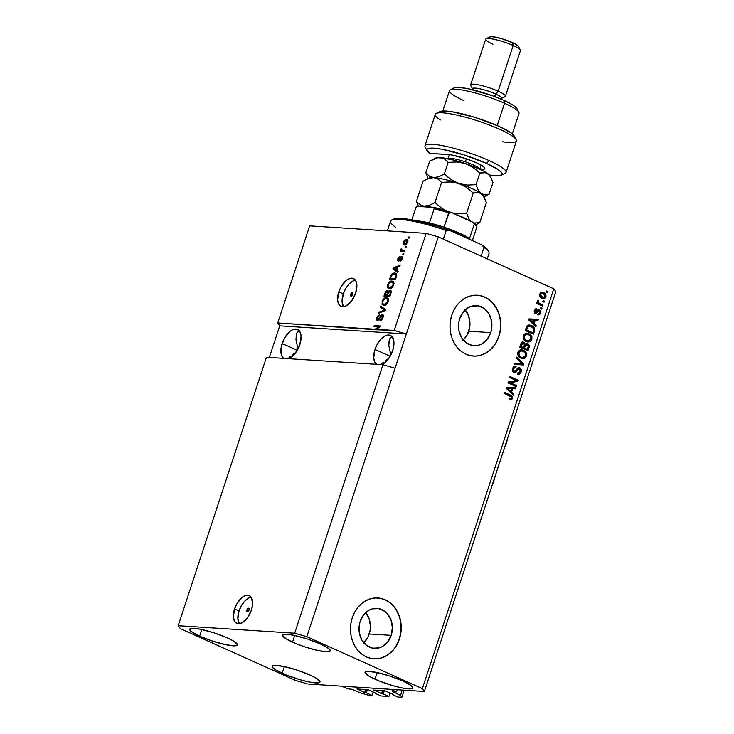 <?xml version="1.0" encoding="UTF-8"?>
<svg xmlns="http://www.w3.org/2000/svg" width="734" height="734" viewBox="0 0 734 734"><rect width="100%" height="100%" fill="white"/><g stroke="black" fill="none" stroke-linecap="round" stroke-linejoin="round"><path stroke-width="1.1" d="M347.521 688.813L341.631 686.162L390.589 689.309L396.488 691.96L392.497 691.758L396.488 691.96L397.213 689.74L396.488 691.96L390.589 689.309L341.631 686.162L347.521 688.813L352.219 689.299L347.521 688.813M359.999 692.795L352.219 689.299L359.999 692.795L368.092 695.135L359.999 692.795M373.184 691.96L372.055 695.382L368.092 695.135L372.055 695.382L373.184 691.96M367.45 689.639L366.394 692.841L372.055 695.382L366.394 692.841L367.45 689.639M366.523 689.584L365.468 692.786L366.394 692.841L364.66 692.547L365.651 689.529L364.66 692.547L365.468 692.786L366.523 689.584M357.174 688.978L364.66 692.547L357.174 688.978M367.789 689.666L356.981 688.969L367.789 689.666M376.138 693.291L368.596 689.896L376.138 693.291M375.487 692.988L376.377 693.428L375.487 692.988M381.001 695.96L375.34 693.419L381.001 695.96L388.937 696.474L390.066 693.043L388.937 696.474L381.001 695.96M384.332 690.722L383.276 693.924L388.937 696.474L383.276 693.924L384.332 690.722M383.405 690.666L382.35 693.869L383.276 693.924L381.542 693.63L382.533 690.611L381.542 693.63L382.35 693.869L383.405 690.666M374.056 690.061L381.542 693.63L374.056 690.061M384.671 690.749L373.863 690.052L384.671 690.749M393.02 694.373L385.478 690.978L393.02 694.373M392.369 694.08L393.25 694.557L392.369 694.08M397.883 697.043L392.231 694.502L397.883 697.043L401.856 697.3L404.195 690.18L401.856 697.3L397.883 697.043M402.269 690.061L400.516 695.401L401.856 697.3L400.516 695.401L402.269 690.061M392.791 691.722L400.516 695.401L392.791 691.722M363.743 642.727A20.057 16.68 93.7 0 0 369.248 633.947L391.194 635.35A20.057 16.68 -86.3 0 1 374.395 648.397A20.057 16.68 -86.3 0 1 360.174 621.404L363.715 614.743L369.083 610.165L372.202 608.881L378.716 608.587L384.772 611.312L387.332 613.688L391.02 620.019L392.378 627.634L391.194 635.35L387.653 642.011L382.286 646.599L379.166 647.883L372.652 648.168L366.596 645.452L361.926 640.131L359.348 633.02L359.265 625.212L360.174 621.404A20.057 16.68 -86.3 0 1 376.973 608.367A20.057 16.68 -86.3 0 1 391.194 635.35L369.248 633.947A20.057 16.68 93.7 0 0 365.679 612.624M463.273 339.998A20.057 16.68 93.7 0 0 468.778 331.217L490.725 332.63A20.057 16.68 -86.3 0 1 473.925 345.668A20.057 16.68 -86.3 0 1 459.704 318.684L463.246 312.023L468.613 307.436L471.733 306.151L478.247 305.858L484.302 308.583L488.972 313.904L491.551 321.015L491.633 328.823L490.725 332.63L487.183 339.282L481.816 343.87L478.696 345.154L472.182 345.448L466.127 342.723L461.457 337.401L458.888 330.3L458.796 322.483L459.704 318.684A20.057 16.68 -86.3 0 1 476.504 305.638A20.057 16.68 -86.3 0 1 490.725 332.63L468.778 331.217A20.057 16.68 93.7 0 0 465.209 309.895M473.302 356.073A30.479 25.351 93.7 0 0 498.79 336.255L498.964 336.264A30.479 25.351 -86.3 0 1 473.43 356.082A30.479 25.351 -86.3 0 1 451.805 315.069L454.089 309.702L457.19 304.94L460.998 300.986L465.356 297.976L470.09 296.031L475.036 295.224L479.99 295.582L484.77 297.105L489.193 299.72L493.083 303.335L496.294 307.803L498.698 312.959L500.203 318.611L500.762 324.529L500.34 330.483L498.964 336.264L496.679 341.631L493.569 346.384L489.771 350.338L485.413 353.348L480.678 355.302L475.733 356.109L470.778 355.742L465.998 354.219L461.576 351.604L457.686 347.989L454.474 343.521L452.071 338.365L450.566 332.722L450.006 326.804L450.428 320.841L451.805 315.069A30.479 25.351 -86.3 0 1 477.339 295.242A30.479 25.351 -86.3 0 1 498.964 336.264L498.79 336.255A30.479 25.351 93.7 0 0 477.21 295.233L477.339 295.242M373.771 658.802A30.479 25.351 93.7 0 0 399.259 638.975L399.434 638.993A30.479 25.351 -86.3 0 1 373.9 658.811A30.479 25.351 -86.3 0 1 352.274 617.799L354.559 612.422L357.66 607.669L361.467 603.715L365.816 600.706L370.56 598.76L375.505 597.953L380.46 598.311L385.24 599.834L389.662 602.449L393.552 606.064L396.755 610.532L399.168 615.688L400.672 621.34L401.232 627.249L400.81 633.213L399.434 638.993L397.149 644.36L394.039 649.113L390.24 653.067L385.882 656.077L381.148 658.022L376.203 658.829L371.239 658.471L366.459 656.948L362.046 654.333L358.155 650.719L354.944 646.25L352.54 641.094L351.036 635.451L350.476 629.533L350.898 623.57L352.274 617.799A30.479 25.351 -86.3 0 1 377.808 597.971A30.479 25.351 -86.3 0 1 399.434 638.993L399.259 638.975A30.479 25.351 93.7 0 0 377.68 597.962M246.927 609.908L248.734 610.716L247.395 611.761L246.78 610.596L247.652 608.669L248.927 608.348L249.037 610.046A1.908 1.009 114.2 0 1 247.202 611.716A1.908 1.009 114.2 0 1 246.927 609.908A1.908 1.009 114.2 0 1 248.762 608.238A1.908 1.009 114.2 0 1 249.037 610.046L248.734 610.725L246.927 609.908M239.045 610.936A15.24 8.074 -65.8 0 0 239.293 623.707L237.862 618.955L239.045 610.936L234.568 608.917L239.045 610.936A15.24 8.074 -65.8 0 1 251.202 597.228L248.597 598.072L244.835 600.99L241.486 605.513L239.045 610.936M251.45 610A15.24 8.074 114.2 0 1 236.761 623.359A15.24 8.074 114.2 0 1 234.568 608.917L237.009 603.495L242.22 597.283L245.963 595.347L247.697 595.182L249.257 595.558L251.597 597.889L252.606 604.495L251.45 610L247.422 617.844L241.899 622.863L238.311 623.744L235.44 622.45L234.412 621.037L233.375 616.945L234.568 608.917A15.24 8.074 114.2 0 1 249.257 595.558A15.24 8.074 114.2 0 1 251.45 610M350.659 294.398L352.467 295.215L351.127 296.252L350.513 295.086L351.384 293.16L352.659 292.848L352.77 294.536A1.908 1.009 114.2 0 1 350.935 296.206A1.908 1.009 114.2 0 1 350.659 294.398A1.908 1.009 114.2 0 1 352.494 292.728A1.908 1.009 114.2 0 1 352.77 294.536L352.467 295.215L350.659 294.398M343.273 293.93A15.24 8.074 -65.8 0 0 343.521 306.702L342.09 301.949L343.273 293.93L338.796 291.912L343.273 293.93A15.24 8.074 -65.8 0 1 355.421 280.223L352.825 281.067L349.063 283.985L345.714 288.499L343.273 293.93M355.678 292.994A15.24 8.074 114.2 0 1 340.989 306.353A15.24 8.074 114.2 0 1 338.796 291.912L341.227 286.489L346.448 280.278L350.191 278.342L351.925 278.177L353.485 278.553L355.825 280.883L356.862 284.976L355.678 292.994L351.641 300.839L346.127 305.858L342.539 306.739L340.98 306.353L338.64 304.023L337.603 299.94L338.796 291.912A15.24 8.074 114.2 0 1 353.485 278.553A15.24 8.074 114.2 0 1 355.678 292.994M288.976 357.742L290.49 356.238L288.976 357.742M292.664 354.559L295.407 352.76L292.664 354.559M295.903 352.458L295.407 352.76L295.903 352.458M283.893 358.375A16.001 8.478 114.2 0 1 282.113 343.484L297.288 350.311L291.802 356.843L287.866 358.871M284.416 358.651L283.03 357.697L281.223 354.256L281.324 346.42L284.673 337.796L290.15 331.273L292.141 329.988L295.903 329.061L298.921 330.419L300.729 333.86L301.087 336.2L299.839 344.631A16.001 8.478 114.2 0 1 288.545 358.678M381.836 363.706L383.35 362.211L381.836 363.706M385.524 360.522L388.268 358.724L385.524 360.522M388.754 358.421L388.268 358.724L388.754 358.421M376.753 364.339A16.001 8.478 114.2 0 1 374.973 349.457L390.149 356.274L374.973 349.457L377.533 343.76L381.056 339.016L385.001 335.952L388.763 335.025L391.782 336.392L393.589 339.824L393.91 344.815L392.699 350.595A16.001 8.478 114.2 0 1 381.405 364.642M199.657 636.176A25.149 4.147 18.2 0 1 189.693 629.212A25.149 4.147 18.2 0 1 203.226 629.836A25.149 4.147 18.2 0 1 227.512 637.965L214.356 632.956L200.942 629.332L194.134 628.322L190.28 628.643L189.675 629.304L191.198 631.469L199.657 636.176L212.805 641.177L226.219 644.801L235.375 645.819L237.495 644.837L233.898 641.241L227.512 637.965A25.149 4.147 18.2 0 1 237.467 644.92A25.149 4.147 18.2 0 1 223.934 644.305A25.149 4.147 18.2 0 1 199.657 636.176L201.841 629.524L199.657 636.176M292.508 642.14A25.149 4.147 18.2 0 1 282.553 635.176A25.149 4.147 18.2 0 1 296.086 635.8A25.149 4.147 18.2 0 1 320.373 643.929L307.216 638.919L293.802 635.295L286.994 634.286L283.141 634.616L282.526 635.268L286.132 638.864L296.573 643.865L305.665 647.149L319.079 650.764L328.236 651.783L330.355 650.801L328.832 648.636L320.373 643.929A25.149 4.147 18.2 0 1 330.328 650.884A25.149 4.147 18.2 0 1 316.794 650.269A25.149 4.147 18.2 0 1 292.508 642.14L294.701 635.488L292.508 642.14M375.028 679.225A25.149 4.147 18.2 0 1 365.073 672.271A25.149 4.147 18.2 0 1 378.606 672.885A25.149 4.147 18.2 0 1 402.893 681.014L389.736 676.014L376.322 672.39L367.165 671.371L365.046 672.353L368.651 675.95L379.093 680.95L392.864 685.675L401.599 687.859L408.416 688.868L412.26 688.547L412.875 687.886L411.352 685.721L402.893 681.014A25.149 4.147 18.2 0 1 412.847 687.978A25.149 4.147 18.2 0 1 399.314 687.354A25.149 4.147 18.2 0 1 375.028 679.225L377.221 672.573L375.028 679.225M282.177 673.261A25.149 4.147 18.2 0 1 272.213 666.307A25.149 4.147 18.2 0 1 285.746 666.922A25.149 4.147 18.2 0 1 310.032 675.051L296.875 670.041L283.462 666.426L274.305 665.408L272.195 666.389L272.498 667.344L275.791 669.986L286.232 674.986L300.004 679.712L308.739 681.895L315.556 682.904L319.4 682.574L320.015 681.923L316.418 678.326L310.032 675.051A25.149 4.147 18.2 0 1 319.987 682.014A25.149 4.147 18.2 0 1 306.454 681.391A25.149 4.147 18.2 0 1 282.177 673.261L284.361 666.61L282.177 673.261M391.305 337.172L392.892 336.888L390.066 338.227L391.305 337.172M389.222 340.035L390.066 338.227L388.8 342.503L388.827 345.549L390.837 355.017L388.827 345.549L389.295 339.796M298.444 331.199L300.032 330.915L297.206 332.263L298.444 331.199M296.362 334.071L297.206 332.263L296.362 334.071L295.967 339.585L297.976 349.045L295.967 339.585L296.435 333.832M382.946 364.743L266.451 357.256L178.188 625.707L294.683 633.194L382.946 364.743L294.683 633.194L306.821 636.699L395.085 368.239L382.946 364.743L266.451 357.256L178.188 625.707L294.683 633.194L306.821 636.699L422.353 688.63L553.803 288.801L438.281 236.871L306.821 636.699L422.353 688.63L424.353 691.483L307.858 683.996L295.719 680.491L180.197 628.561L178.188 625.707L180.197 628.561L295.719 680.491L307.858 683.996L424.353 691.483L555.812 291.655L424.353 691.483L422.353 688.63L553.803 288.801L555.812 291.655L553.803 288.801L438.281 236.871L426.142 233.366L309.647 225.879L277.718 322.988L375.065 329.236L378.634 326.951L373.918 326.648L374.257 325.602L380.175 325.988L379.808 327.098L376.349 329.318L394.213 330.465L426.142 233.366L394.213 330.465L406.352 333.97L438.281 236.871L426.142 233.366L309.647 225.879L277.718 322.988L377.524 329.85L376.349 329.318L379.808 327.098L380.175 325.988L374.257 325.602L373.918 326.648L378.634 326.951L375.065 329.236L376.239 329.768L394.213 330.465L406.352 333.97L279.727 325.841L277.718 322.988L279.727 325.841L269.332 357.44L279.727 325.841L406.352 333.97L395.085 368.239L382.946 364.743M377.863 319.474L378.79 319.896L377.863 319.474L377.551 317.519L379.625 314.547L376.845 317.51L377.469 317.785L376.845 317.51C376.303 319.29 376.524 320.299 377.515 320.51L381.955 315.501L382.304 317.583L382.919 317.859L382.304 317.583L380.139 319.886L381.295 320.409L380.139 319.886L379.873 320.932C381.166 320.886 382.203 319.813 382.964 317.712C383.561 315.803 383.341 314.712 382.286 314.455L383.258 315.455L383.148 317.116L380.726 320.758L379.873 320.932L380.139 319.886L381.919 318.492L382.341 315.675L381.12 315.959L379.212 319.382L377.836 320.492L376.927 320.272L376.542 319.143L377.34 316.326L379.625 314.547L377.441 317.868L377.395 319.116L378.212 319.428L380.808 315.271L382.286 314.455L380.368 315.904L378.57 319.189L377.671 319.428L378.854 319.96M380.68 306.096L385.552 309.62L385.203 310.693L378.304 313.308L378.661 312.234L384.662 310.17L380.322 307.17L380.68 306.096L380.322 307.17L384.662 310.17L378.661 312.234L378.304 313.308L385.203 310.693L385.552 309.62L380.68 306.096M388.203 301.784L385.396 305.261L383.423 305.472L382.019 304.252L382.506 300.49L385.056 297.866L387.947 298.27L388.203 301.784L388.268 298.784L386.488 297.628C384.79 297.444 383.341 298.692 382.148 301.39L382.992 305.335L383.955 305.546L386.313 304.665L388.203 301.784M393.672 285.168L390.855 288.646L388.882 288.857L387.479 287.636L387.974 283.874L390.525 281.25L393.406 281.654L393.672 285.168L393.736 282.168L391.947 281.012C390.249 280.828 388.809 282.076 387.607 284.764L388.46 288.719L389.415 288.93L391.772 288.049L393.672 285.168M396.635 270.433L398.112 271.424L397.755 272.507L392.892 268.928L393.231 267.919L400.186 265.102L399.837 266.185L397.782 266.947L396.635 270.433L397.782 266.947L399.837 266.185L400.186 265.102L393.231 267.919L392.892 268.928L397.755 272.507L398.112 271.424L396.635 270.433M408.563 237.009L409.407 237.064L409.067 238.1L408.223 238.045L408.563 237.009L408.223 238.045L409.067 238.1L409.407 237.064L408.563 237.009L409.315 237.348L408.563 237.009M406.407 239.385L407.618 239.89L407.985 241.036L406.306 244.477L403.874 244.807L403.076 243.312L404.306 240.302L406.407 239.385L403.305 242.037C402.883 244.027 403.315 245.009 404.608 244.972L407.755 242.33C408.177 240.312 407.728 239.339 406.407 239.385L407.177 239.568M405.407 246.615L406.251 246.67L405.911 247.707L405.067 247.652L405.407 246.615L405.067 247.652L405.911 247.707L406.251 246.67L405.407 246.615L406.159 246.954L405.407 246.615M402.654 250.679L404.884 250.826L404.544 251.863L400.241 251.588L400.59 250.551L401.269 250.588L400.856 249.551L401.461 248.349L401.636 250.211L402.654 250.679L401.837 250.441L401.461 248.349L400.911 249.312L401.269 250.588L400.59 250.551L400.241 251.588L404.544 251.863L404.884 250.826L401.837 250.441M403.058 253.753L403.902 253.808L403.562 254.845L402.718 254.79L403.058 253.753L402.718 254.79L403.562 254.845L403.902 253.808L403.058 253.753L403.81 254.092L403.058 253.753M398.571 259.964L399.434 260.35L398.571 259.964L398.479 258.625L399.856 256.331L397.856 258.625L398.406 258.873L397.856 258.625L398.323 261.01L401.498 257.368L402.269 259.001L401.727 258.753L400.388 260.212L401.324 260.634L400.388 260.212L400.122 261.258L402.315 258.863L402.012 256.377L402.315 258.863L400.425 261.185L401.727 257.46L398.443 261.001L397.626 260.276L398.204 257.762L399.856 256.331L398.406 258.845L398.69 259.946L400.59 256.9L401.737 256.322L398.479 259.937L399.654 260.469M394.553 272.956L395.91 273.406L396.663 274.791L395.323 279.902L389.415 279.526L391.369 274.507L392.763 273.314L394.553 272.956L390.974 275.122L389.415 279.526L395.323 279.902L396.296 276.957L395.543 273.186L394.553 272.956L395.736 273.488L394.553 272.956M390.13 290.306L391.24 291.673L389.864 296.518L383.946 296.141L385.378 292.004L387.029 290.416L388.231 291.591L390.13 290.306L388.231 291.591L387.359 290.389L384.974 293.04L383.946 296.141L389.864 296.518L390.873 293.444C391.497 291.508 391.25 290.462 390.13 290.306L390.58 290.416M510.002 382.643L516.571 385.598L516.222 386.634L507.974 382.928L508.341 381.818L516.305 380.561L509.726 377.606L510.066 376.56L518.314 380.276L517.956 381.386L510.002 382.643L517.956 381.386L518.314 380.276L510.066 376.56L509.726 377.606L516.305 380.561L508.341 381.818L507.974 382.928L516.222 386.634L516.571 385.598L515.727 385.543L515.479 386.295L515.727 385.543L516.571 385.598L510.002 382.643M517.516 368.899L518.626 368.817L516.231 370.606L519.461 368.872L520.213 371.523L517.498 373.046L517.259 374.138L518.296 374.395L521.149 372.046C521.727 370.11 521.278 368.707 519.773 367.817L518.617 367.642L521.012 368.973L521.149 372.046L519.58 374.129L517.828 374.322L517.259 374.138L517.498 373.046L519.121 372.991L520.213 371.523L519.892 369.156L518.36 368.954L516.14 371.936L514.837 372.533L513.084 371.734L512.387 369.587L514.002 366.514L516.094 366.459L515.855 367.55L514.488 367.569L513.497 369.174L513.772 370.918L515.112 371.404L517.837 367.973L519.773 367.817L518.167 367.569M516.479 357.054L523.7 363.908L523.342 364.981L514.112 364.266L514.461 363.192L522.535 364.064L516.13 358.128L516.479 357.054L516.13 358.128L522.535 364.064L514.461 363.192L514.112 364.266L523.342 364.981L523.7 363.908L522.856 363.853L522.507 364.917L522.856 363.853L523.7 363.908L516.479 357.054M521.168 349.742L525.25 352.549L525.544 356.054L526.388 356.109L524.847 358.146L522.516 358.651L520.213 357.834L518.323 356.036L517.681 353.751L518.305 351.439L519.975 349.99L522.305 349.861L524.938 351.173L526.434 353.421L526.388 356.109L526.094 352.604L523.461 350.256L521.571 349.751L517.92 352.302C517.452 355.265 518.461 357.238 520.956 358.22L524.122 358.476L522.223 358.614M526.627 333.126L530.71 335.933L531.003 339.438L531.847 339.493L530.315 341.53L527.985 342.035L525.672 341.218L523.782 339.42L523.149 337.135L523.773 334.823L525.434 333.374L527.774 333.245L530.407 334.557L531.893 336.796L531.847 339.493L531.554 335.988L528.92 333.64L527.04 333.135L523.379 335.686C522.911 338.649 523.929 340.622 526.425 341.604L529.581 341.861L527.691 341.998M543.169 300.555L544.353 301.087L544.013 302.124L542.83 301.591L543.169 300.555L542.83 301.591L544.013 302.124L544.353 301.087L543.509 301.032L543.261 301.784L543.509 301.032L544.353 301.087L543.169 300.555M541.793 292.187L543.912 292.701L545.582 294.095L546.041 296.096L545.206 297.931L543.564 298.6L542.142 298.298L540.508 297.307L539.582 295.719L540.582 292.664L543.637 292.572L542.187 292.178L539.673 293.995C539.334 296.105 540.068 297.499 541.866 298.178L543.353 298.591L545.885 296.784L545.041 296.729L542.931 298.536M510.561 399.938L512.433 398.544L511.589 398.489L511.304 396.213L509.57 394.993L510.414 395.048L504.726 392.818L509.57 394.993C511.194 395.498 511.873 396.663 511.589 398.489L512.433 398.544L511.525 399.773L509.148 399.544L509.387 398.461L511.231 398.507L511.405 397.011L504.478 393.571L504.818 392.534L511.681 395.8L512.433 396.764L512.433 398.544C512.717 396.718 512.038 395.553 510.414 395.048L504.818 392.534L504.478 393.571L511.203 396.755L511.479 398.067L510.488 398.764L509.387 398.461L509.148 399.544L511.332 399.846L510.121 399.874M534.077 323.731L536.26 325.712L535.903 326.786L528.7 319.886L529.03 318.877L538.334 319.391L537.976 320.474L535.224 320.235L534.077 323.731L535.224 320.235L537.976 320.474L538.334 319.391L529.03 318.877L528.7 319.886L535.903 326.786L536.26 325.712L535.242 326.162L536.26 325.712L533.233 323.676L534.077 323.731M538.279 309.72L540.086 310.381L540.692 312.207L539.765 314.436L537.958 314.858L537.985 313.721L538.995 313.666L539.655 312.739L539.371 311.088L538.545 310.968L536.022 313.638L534.563 313.042L534.077 311.822L535.233 308.996L536.756 308.849L536.526 309.932L535.132 310.794L535.591 312.473L537.848 309.922L539.362 309.867L537.857 309.638M540.866 307.564L542.05 308.096L541.71 309.133L540.527 308.601L540.866 307.564L540.527 308.601L541.71 309.133L542.05 308.096L541.206 308.041L540.958 308.794L541.206 308.041L542.05 308.096L540.866 307.564M539.921 303.711L543.032 305.115L542.692 306.151L536.682 303.454L537.031 302.417L537.985 302.848L537.27 301.38L537.967 300.307L538.701 301.078L538.499 302.683L539.921 303.711L538.756 302.977L538.701 301.078L537.967 300.307L537.325 301.142L537.985 302.848L537.031 302.417L536.682 303.454L542.692 306.151L543.032 305.115L542.187 305.06L541.94 305.812L542.187 305.06L543.032 305.115L539.921 303.711M546.335 290.948L547.509 291.481L547.169 292.517L545.995 291.985L546.335 290.948L545.995 291.985L547.169 292.517L547.509 291.481L546.665 291.426L546.417 292.178L546.665 291.426L547.509 291.481L546.335 290.948M531.517 325.566L533.572 326.96L534.691 328.96L533.471 334.19L525.214 330.483L527.287 325.63L529.076 324.997L531.517 325.566L529.48 325.006L526.819 326.144L525.214 330.483L533.471 334.19L534.435 331.245L533.59 331.19L532.719 333.851L533.59 331.19L534.435 331.245C534.994 328.373 534.022 326.483 531.517 325.566L530.673 325.511L531.517 325.566M526.269 343.393L528.067 343.879L529.251 345.531L528.003 350.806L519.755 347.099L521.929 342.273L524.003 342.319L525.113 344.081L526.287 343.384L527.59 343.613L525.113 344.081L523.746 342.191L522.195 341.952M511.589 392.139L513.763 394.121L513.405 395.204L506.203 388.304L506.543 387.286L515.846 387.8L515.488 388.882L512.736 388.653L511.589 392.139L512.736 388.653L515.488 388.882L515.846 387.8L506.543 387.286L506.203 388.304L513.405 395.204L513.763 394.121L512.754 394.571L513.763 394.121L510.745 392.084L511.589 392.139M281.691 345.732L281.205 345.411M509.341 398.663L510.488 398.764M509.937 399.892L511.589 398.489L510.488 399.791L511.332 399.846M509.836 398.709L509.102 398.608M537.49 319.345L537.141 320.4L537.49 319.345M534.38 320.18L535.224 320.235L534.38 320.18L533.233 323.676L535.416 325.657L533.233 323.676L534.38 320.18M530.287 320.877L532.379 322.905L530.287 320.877L531.132 320.932L530.287 320.877M533.223 322.951L529.728 319.767L528.884 319.712L534.15 320.143L533.223 322.951L532.379 322.905L533.223 322.951L534.15 320.143L529.728 319.767L533.223 322.951M538.325 310.922L539.169 310.977L539.655 312.739L537.985 313.721L537.747 314.803L538.352 314.904L537.508 314.849M537.747 314.803L540.49 313.198L539.646 313.143L537.903 314.84M538.545 310.968L537.701 310.913L537.049 311.748L537.894 311.803L539.169 310.977M535.783 308.766L536.756 308.849L534.26 310.445L535.728 313.657L534.884 313.601M535.214 313.519L537.894 311.803L537.049 311.748L535.315 313.556M535.471 309.831L534.288 310.739L536.526 309.932L536.756 308.849L536.187 308.748M536.756 308.849L535.912 308.794L535.692 309.84L535.719 308.748M535.682 309.876L536.526 309.932M539.362 309.867L538.517 309.821L539.646 313.143L540.49 313.198L539.362 309.867L536.049 312.326L535.435 312.427L535.132 310.794L534.288 310.739L534.591 312.372L535.435 312.427L534.508 312.326L534.288 310.739L535.251 309.821M536.049 312.326L535.435 312.427M537.738 314.858L539.086 314.216L539.848 312.152L539.389 310.51L538.15 309.684M535.178 313.592L537.701 310.913M536.939 302.702L537.985 302.848L536.939 302.702M537.499 302.289L537.554 300.701L538.701 301.078L537.517 301.683L538.361 301.738L537.517 301.683L537.912 302.922L542.187 305.06L537.774 302.793M545.885 296.784C546.224 294.646 545.472 293.242 543.637 292.572L542.793 292.517C544.628 293.187 545.38 294.591 545.041 296.729L545.885 296.784M542.72 298.545L544.766 297.353L545.197 295.334L544.096 293.316L541.683 292.169M543.307 298.472L543.857 298.243M539.683 294.352L541.343 293.251L539.683 294.352L541.362 297.087L539.637 295.288L539.683 294.352L540.527 294.407L539.683 294.352M542.61 297.426L541.362 297.087L542.206 297.142L540.527 294.407L542.16 293.306L543.353 293.637L545.041 296.371L543.408 297.481L541.362 297.087L543.408 297.481M541.765 293.316L540.609 294.187L540.637 295.784L543.435 297.481L544.839 296.802L545.013 295.206L543.72 293.82L541.784 293.316M529.058 324.997L530.673 325.511C533.178 326.428 534.15 328.327 533.59 331.19L533.847 328.933L532.728 326.905L528.232 324.942M529.48 326.125L526.884 326.731L527.728 326.777L526.884 326.731L526.26 328.07L527.104 328.126L526.26 328.07L525.682 329.823L526.526 329.878L527.728 326.777L529.48 326.125L531.168 326.593L533.049 327.905L533.434 330.933L532.847 332.722L532.003 332.667L525.682 329.823L532.003 332.667L525.682 329.823L526.773 326.869L528.572 326.061M527.544 341.998L529.471 341.484L531.003 339.438L528.737 341.805L529.581 341.861L531.847 339.493L531.003 339.438L530.71 335.933L531.554 335.988L528.076 333.585L528.92 333.64L526.526 333.117M530.122 340.971L530.636 340.273M530.196 335.154L529.563 334.502M527.673 340.906L524.801 339.879L523.425 337.915L523.856 335.319L526.223 334.209M526.553 334.264L528.553 334.667L525.709 334.209L526.553 334.264L524.351 336.108L526.553 334.264L525.709 334.209L523.507 336.053L524.351 336.108L524.856 339.191L526.773 340.567C524.819 339.87 524.012 338.383 524.351 336.108L523.507 336.053C523.168 338.328 523.975 339.814 525.929 340.512L529.104 340.86L530.884 339.071L528.223 340.952M528.553 334.667C530.443 335.383 531.214 336.851 530.884 339.071L530.554 336.273L528.553 334.667M522.617 342.026L523.746 342.191C522.324 341.723 521.333 342.319 520.773 343.998L519.755 347.099L528.003 350.806L529.021 347.733L528.177 347.677L527.251 350.467L528.177 347.677L529.021 347.733C529.636 345.787 529.159 344.42 527.59 343.613L526.746 343.558C528.315 344.365 528.792 345.742 528.177 347.677L528.315 345.182L526.113 343.356M523.746 342.191L522.902 342.136L524.269 344.026L522.461 341.989M524.296 344.026L525.113 344.081L524.296 344.026M528.315 345.182L528.03 344.641M526.406 344.604L524.278 346.063L525.122 346.118L524.278 346.063L523.645 347.98L524.489 348.035L525.122 346.118L527.251 344.659L528.287 346.219L527.379 349.338L526.535 349.283L523.645 347.98L526.535 349.283L523.645 347.98L524.782 344.952L526.076 344.485M522.7 343.237L520.773 344.741L521.617 344.796L520.773 344.741L520.213 346.439L521.057 346.494L521.617 344.796L523.544 343.292L524.388 344.705L523.525 347.604L522.681 347.549L520.213 346.439L522.681 347.549L520.213 346.439L521.213 343.659L522.388 343.127M522.204 343.099L523.544 343.292L522.278 343.42L521.057 346.494L523.525 347.604L524.388 344.705L523.544 343.292M525.838 344.448L527.251 344.659L525.627 345.008L524.489 348.035L527.379 349.338L528.287 346.081L527.251 344.659M522.076 358.614L524.003 358.1L525.544 356.054L523.278 358.421L524.122 358.476L526.388 356.109L525.544 356.054L525.25 352.549L526.094 352.604L525.25 352.549L522.617 350.201L523.461 350.256L521.067 349.733M524.654 357.586L525.177 356.889M524.727 351.769L524.094 351.118M522.213 357.522L519.342 356.495L517.956 354.531L518.397 351.935L520.755 350.824M521.085 350.88L523.094 351.283L520.241 350.824L521.085 350.88L518.883 352.724L521.085 350.88L520.241 350.824L518.039 352.669L518.883 352.724L519.397 355.807L521.314 357.183C519.36 356.485 518.543 354.999 518.883 352.724L518.039 352.669C517.699 354.944 518.516 356.43 520.47 357.128L523.645 357.476L525.416 355.687L522.755 357.568M523.094 351.283C524.975 351.999 525.755 353.467 525.416 355.687L525.094 352.889L523.094 351.283M514.451 363.229L522.535 364.064L514.451 363.229M516.296 357.623L522.856 363.853L516.296 357.623M517.571 374.349L519.323 373.652L520.47 371.376L520.415 369.477L518.929 367.762C520.424 368.651 520.883 370.055 520.305 371.991L521.149 372.046L520.305 371.991L517.874 374.34M517.369 373.147L518.213 373.202L517.498 373.046M518.195 368.707L519.461 368.872M514.791 366.257L516.094 366.459C514.479 365.899 513.323 366.56 512.616 368.422C512.084 370.23 512.525 371.542 513.928 372.34L514.662 372.533M513.928 372.34L517.075 370.661L516.231 370.606L514.222 372.45M514.846 367.44L512.754 368.771L515.855 367.55L516.094 366.459L514.36 366.193M516.094 366.459L515.25 366.404L515.039 367.404L514.736 366.238M514.396 367.358L515.855 367.55M519.773 367.817L517.296 368.477L515.231 371.358L514.286 371.312L513.598 368.826L512.754 368.771L513.442 371.257L514.268 371.349M515.231 371.358L514.286 371.312M514.681 367.404L513.387 367.697L512.589 369.496L512.928 370.863L514.387 371.303M514.149 371.376L513.672 371.34M513.993 372.477L515.296 371.881L516.947 369.514M509.974 376.845L518.314 380.276L517.47 380.221L517.112 381.331L517.956 381.386L509.157 382.588L515.727 385.543L509.157 382.588L517.112 381.331L517.47 380.221L509.974 376.845M514.993 387.754L514.644 388.809L514.993 387.754M511.892 388.598L512.736 388.653L511.892 388.598L510.745 392.084L512.919 394.066L510.745 392.084L511.892 388.598M507.8 389.295L509.891 391.314L507.8 389.295L508.644 389.35L507.8 389.295M510.736 391.369L507.231 388.176L506.387 388.13L511.653 388.561L510.736 391.369L509.891 391.314L510.736 391.369L511.653 388.561L507.231 388.176L510.736 391.369M527.104 328.126L526.526 329.878L532.847 332.722L533.701 329.309L532.398 327.309L528.966 326.144L527.81 326.685L527.104 328.126M403.883 244.807L404.608 244.972M404.59 244.972L404.26 243.752M403.856 242.284L403.305 242.037L403.856 242.284M407.774 239.935L405.911 240.431L407.654 239.926M404.315 243.229L405.058 245.33M406.407 244.468L405.627 244.367M406.104 240.431L404.636 240.945L403.81 242.55L404.443 243.835L406.113 243.67L407.15 242.257L407.691 242.504L407.067 240.862L406.104 240.431L407.15 242.257L404.37 243.807L405.544 244.339L403.911 242.11L406.104 240.431L407.985 241.156M404.948 243.936L406.315 244.468M402.039 250.496L402.452 251.12L401.571 251.67L401.764 251.074L400.59 250.551L402.452 251.12L401.269 250.588L402.452 251.12L402.094 249.844M401.599 249.624L400.911 249.312L401.599 249.624M403.838 251.212L402.021 250.533M401.498 257.368L402.819 257.928M402.553 257.845L401.746 257.478M398.819 260.891L398.801 260.084M399.709 259.955L399.039 259.652L399.709 259.955M400.342 258.808L399.672 258.506L400.342 258.808M398.81 260.019L398.892 261.111M397.846 272.231L392.892 268.928L394.075 269.461L394.305 268.772L394.075 269.461L397.846 272.231M394.644 269.002L396.672 270.323L396.057 270.048L396.975 267.24L394.094 268.332L393.231 267.919L394.03 268.616L397.589 267.515L396.975 267.24L396.057 270.048L393.681 268.461M397.177 267.332L397.727 267.103L397.177 267.332M390.736 279.608L391.011 278.782L390.736 279.608M390.956 276.984L390.341 276.709L390.956 276.984M395.92 274.608L394.204 274.002L395.516 274.488L394.975 278.819L395.589 279.094L390.442 278.525L391.607 275.369L390.974 275.122L391.589 275.397L394.204 274.002L395.387 274.525M393.663 274.002L396.057 273.525M396.25 273.562L393.47 274.131M394.204 274.002L392.589 274.369L391.516 275.534L390.442 278.525L391.626 279.058L395.516 279.305L390.442 278.525L394.975 278.819L395.562 277.039L396.176 277.314L395.562 277.039L395.745 274.571M388.479 287.086L389.13 288.912L388.497 287.416M388.231 285.049L387.607 284.764L388.231 285.049M391.158 282.058L393.13 281.544L391.947 281.012L393.323 281.562M392.818 281.214L391.947 281.012M393.406 281.572L390.782 282.315M393.543 282.755L394.14 283.306M391.35 288.416L390.149 288.26M391.589 282.049L389.846 282.562L388.625 284.03L388.084 286.48L388.965 287.728L390.598 287.811L392.974 285.131L393.589 285.407L392.974 285.131L392.956 282.773L391.589 282.049C392.947 282.021 393.406 283.049 392.974 285.131L389.763 287.893L388.928 287.71L390.947 288.425L389.763 287.893C388.35 287.967 387.864 286.939 388.304 284.801L390.112 282.397L391.589 282.049L393.965 283.067M389.763 287.893L391.25 288.425M385.277 296.224L385.543 295.398L385.277 296.224M385.589 293.316L384.974 293.04L385.589 293.316M387.112 291.435L386.148 291.994L384.983 295.141L386.157 295.674L384.983 295.141L386.745 295.261L387.35 293.426L387.965 293.701L387.35 293.426L387.635 292.398L388.314 292.71L387.24 291.453L387.635 292.398L386.745 295.261L387.928 295.784L384.983 295.141L385.543 293.444L388.112 290.976M387.91 290.636L387.359 290.389L387.91 290.636M388.809 291.848L388.231 291.591L388.809 291.848M389.983 291.38L391.038 290.838M391.084 290.838L389.855 291.508M388.213 290.948L387.157 291.637M390.057 295.921L388.616 295.83L390.057 295.921M388.809 292.93L387.341 291.49M389.791 291.343L388.543 292.224L387.442 295.307L389.506 295.435L387.442 295.307L388.616 295.83L387.442 295.307L388.066 293.389L390.075 291.407L391.103 292.655L390.442 292.361L390.185 293.371L390.8 293.655L390.185 293.371L389.506 295.435L390.121 295.71L389.506 295.435L390.442 292.361L390.075 291.407L391.259 291.939M383.01 303.702L383.671 305.527L383.029 304.032M382.763 301.665L382.148 301.39L382.763 301.665M385.699 298.674L387.662 298.16L386.488 297.628L387.855 298.178M387.359 297.83L386.488 297.628M387.937 298.188L385.322 298.931M385.891 305.032L384.68 304.876M386.121 298.665L384.377 299.178L382.983 301.032L382.625 303.096L383.506 304.344L385.139 304.427L387.515 301.747L388.121 302.023L387.515 301.747L387.497 299.389L386.121 298.665C387.488 298.637 387.947 299.665 387.515 301.747L384.304 304.509L383.46 304.326L385.478 305.041L384.304 304.509C382.891 304.582 382.396 303.555 382.836 301.417L384.644 299.013L386.121 298.665L388.057 299.362M384.304 304.509L385.79 305.041M379.79 312.748L378.661 312.234L379.79 312.748M384.552 310.941L383.607 310.51L384.552 310.941M385.277 310.445L384.662 310.17L385.277 310.445M385.845 310.702L380.322 307.17L381.506 307.702L381.772 306.885L381.506 307.702L385.442 310.464M381.955 315.501L383.249 316.042M377.882 320.474L377.726 319.455M379.157 319.446L378.57 319.189L379.157 319.446M380.047 317.877L379.487 317.62L380.047 317.877M380.955 316.18L380.368 315.904L380.955 316.18M382.203 315.565L383.102 315.014M383.231 314.996L381.983 315.803M377.753 319.152L377.973 320.648M379.46 327.318L378.634 326.951L379.46 327.318M375.248 326.731L375.441 326.135L374.257 325.602L380.029 326.428L375.441 326.135L375.248 326.731M377.267 364.614L374.808 362.174L373.725 357.88L374.973 349.457A16.001 8.478 114.2 0 1 390.396 335.429A16.001 8.478 114.2 0 1 392.699 350.595L388.469 358.825L384.662 362.807L380.726 364.844M299.839 344.631L297.279 350.32L282.113 343.484A16.001 8.478 114.2 0 1 297.536 329.465A16.001 8.478 114.2 0 1 299.839 344.631M396.975 644.342L399.259 638.975L400.636 633.203L401.058 627.24L400.507 621.322L398.993 615.679L396.589 610.523L393.378 606.055M389.488 602.44L385.075 599.825L380.295 598.302M376.028 658.82L380.974 658.013L385.717 656.068L390.066 653.058L393.874 649.104M496.505 341.622L498.79 336.255L500.175 330.474L500.588 324.511L500.037 318.602L498.524 312.95L496.12 307.794L492.909 303.326M489.027 299.711L484.605 297.096L479.825 295.573M475.559 356.091L480.504 355.284L485.247 353.338L489.606 350.329L493.404 346.375M462.732 340.484L467.274 334.75L469.687 327.419L469.962 323.492L468.604 315.886L464.916 309.546M363.202 643.204L367.743 637.479L370.156 630.139L370.431 626.221L369.074 618.615L365.376 612.275M491.441 487.431L494.844 477.696A2.441 1.367 179.3 0 0 494.762 477.348A2.441 1.367 -0.7 0 1 494.844 477.687A2.441 1.367 -0.7 0 1 494.633 478.274M491.881 486.11L493.927 481.458M494.211 479.972L494.294 478.577M504.212 448.593L507.616 438.859A2.441 1.367 179.3 0 0 507.533 438.51A2.441 1.367 -0.7 0 1 507.616 438.849A2.441 1.367 -0.7 0 1 507.405 439.427M504.643 447.272L506.699 442.62M506.983 441.134L507.066 439.739M487.238 258.882L489 253.533A51.82 8.551 -161.8 0 0 483.954 247.45L481.109 256.12L483.954 247.45A51.82 8.551 18.2 0 1 488.752 251.946L487.78 250.083A50.297 8.303 -161.8 0 0 481.77 244.835L487.89 250.312M395.58 227.246A51.82 8.551 18.2 0 1 391.69 220.035A51.82 8.551 18.2 0 1 446.235 230.494L443.382 239.165L446.235 230.494A51.82 8.551 -161.8 0 0 390.543 221.163L387.35 230.871M393.286 219.264L397.773 218.356L410.746 219.64L435.776 225.806L449.355 230.265L481.77 244.835L483.954 247.45L481.77 244.835L449.355 230.265A50.297 8.303 -161.8 0 0 393.571 219.117L391.69 220.035M446.235 230.494L449.355 230.265L446.235 230.494M471.155 240.055A32.002 5.285 -161.8 0 0 469.503 238.633A32.002 5.285 -161.8 0 0 459.282 233.063L459.658 234.541A33.525 5.533 18.2 0 1 466.751 238.082A33.525 5.533 -161.8 0 0 459.658 234.541L459.658 234.541A33.525 5.533 -161.8 0 0 450.759 230.889A33.525 5.533 18.2 0 1 459.658 234.541L459.282 233.063L469.503 238.633A32.002 5.285 18.2 0 1 471.155 240.055M434.216 208.428L434.161 208.695A32.002 5.285 18.2 0 1 448.694 212.888L443.997 227.164L459.282 233.063A32.002 5.285 -161.8 0 0 443.997 227.164A32.002 5.285 -161.8 0 0 429.463 222.971A32.002 5.285 -161.8 0 0 416.517 220.778L429.463 222.971A32.002 5.285 18.2 0 1 443.997 227.164L449.3 212.282L451.639 212.566L473.485 222.641M474.247 224.072L469.503 238.633L474.201 224.347A32.002 5.285 18.2 0 1 476.65 227.641A32.002 5.285 -161.8 0 0 474.201 224.347L473.568 222.723M415.903 207.52L416.114 207.089L415.903 207.52A32.002 5.285 -161.8 0 0 415.848 207.649A32.002 5.285 18.2 0 1 415.903 207.52L411.847 219.842L415.903 207.52L417.022 206.392L433.766 207.428M416.114 207.089L418.141 206.199L433.822 207.474L434.161 208.695L429.463 222.971L434.161 208.695A32.002 5.285 -161.8 0 1 448.694 212.888L449.3 212.282L451.263 212.42L472.907 222.2M437.29 208.208L446.813 210.952M450.759 212.264A30.479 5.028 -161.8 0 0 433.528 207.3M473.76 222.925A30.479 5.028 -161.8 0 0 472.191 221.806M501.331 175.197L505.102 173.352A42.673 7.046 -161.8 0 0 489.138 160.618A42.673 7.046 -161.8 0 0 444.914 146.149A42.673 7.046 -161.8 0 0 425.16 147.075L427.105 150.791A39.627 6.542 18.2 0 1 445.446 149.929A39.627 6.542 18.2 0 1 486.504 163.361L489.138 160.618A42.673 7.046 18.2 0 1 506.038 172.426L516.369 141.011A42.673 7.046 -161.8 0 0 478.027 120.991A42.673 7.046 -161.8 0 0 435.29 114.348L424.958 145.763A42.673 7.046 18.2 0 1 447.933 146.818A42.673 7.046 18.2 0 1 489.138 160.618L486.504 163.361L498.221 169.591L501.863 172.848L502.258 174.077L500.138 175.573L497.68 175.793L489.495 175.059A39.627 6.542 18.2 0 0 501.331 175.197A39.627 6.542 18.2 0 0 486.504 163.361L463.741 154.819L441.299 149.121L433.115 148.13L428.151 148.562L427.06 149.296L426.931 150.36L429.564 153.342A39.627 6.542 18.2 0 1 427.105 150.791M512.295 133.863L519.03 113.403A36.581 6.037 -161.8 0 0 504.542 103.274A36.581 6.037 18.2 0 1 518.855 112.284L516.91 108.568A33.525 5.533 -161.8 0 0 503.79 100.31L504.542 103.274L497.212 125.569L504.542 103.274A36.581 6.037 -161.8 0 0 469.219 91.456A36.581 6.037 -161.8 0 0 449.529 90.548L442.804 111.008M501.239 99.2L501.57 98.172A15.24 2.514 -161.8 0 0 495.533 93.952L498.166 91.2L495.533 93.952A15.24 2.514 18.2 0 1 501.239 98.503L505.001 96.668A18.286 3.019 -161.8 0 0 498.166 91.2A18.286 3.019 18.2 0 1 505.405 96.264L520.434 50.573A18.286 3.019 -161.8 0 0 513.185 45.508A18.286 3.019 18.2 0 1 520.342 50.013L518.406 46.297A15.24 2.514 -161.8 0 0 512.442 42.544L513.185 45.508L498.166 91.2L513.185 45.508A18.286 3.019 -161.8 0 0 495.523 39.599A18.286 3.019 -161.8 0 0 485.688 39.15L470.659 84.841A18.286 3.019 18.2 0 1 480.504 85.291A18.286 3.019 18.2 0 1 498.166 91.2A18.286 3.019 -161.8 0 0 479.21 85.006A18.286 3.019 -161.8 0 0 470.751 85.401L472.687 89.117A15.24 2.514 18.2 0 1 479.742 88.786A15.24 2.514 18.2 0 1 495.533 93.952L494.67 96.585L495.533 93.952A15.24 2.514 -161.8 0 0 480.816 89.025A15.24 2.514 -161.8 0 0 472.613 88.649L472.283 89.676M439.088 112.605L441.51 111.146L452.208 111.779L475.109 117.431L498.716 126.23L510.708 132.652L514.222 135.992A39.627 6.542 -161.8 0 0 478.807 118.614A39.627 6.542 -161.8 0 0 439.996 111.586A39.627 6.542 -161.8 0 0 439.07 112.816M480.054 169.306L484.33 169.095L484.853 168.545L483.559 166.701L476.375 162.709L465.218 158.461L450.676 154.828L429.564 153.342L448.052 154.535A21.341 3.523 18.2 0 1 469.659 159.994A21.341 3.523 18.2 0 1 484.724 167.958A21.341 3.523 18.2 0 1 481.064 169.37L480.054 169.306M464.016 100.677A36.581 6.037 18.2 0 1 450.337 89.75A36.581 6.037 18.2 0 1 504.542 103.274L503.79 100.31A33.525 5.533 -161.8 0 0 454.107 87.915L459.282 87.465L468.365 88.805L492.45 95.759L503.79 100.31L512.304 104.687L515.066 106.586L517.103 109.476M481.678 165.425A18.286 3.019 18.2 0 1 481.045 165.48A18.286 3.019 -161.8 0 0 481.678 165.425M490.431 38.608L489.688 37.874L489.872 36.902L492.211 36.7L501.634 38.636L514.58 43.572L518.305 46.132L518.121 47.104M492.927 44.205A18.286 3.019 18.2 0 1 486.082 38.746A18.286 3.019 18.2 0 1 513.185 45.508L512.442 42.544A15.24 2.514 -161.8 0 0 489.853 36.911L486.082 38.746M473.467 89.97A15.24 2.514 18.2 0 1 472.687 89.117M440.327 119.954A42.673 7.046 18.2 0 1 436.225 113.421A42.673 7.046 18.2 0 1 478.027 120.991A42.673 7.046 18.2 0 1 516.167 139.699A42.673 7.046 18.2 0 1 502.478 141.763M480.385 167.499L481.064 169.37L480.385 167.499M478.586 167.857A16.763 2.771 18.2 0 0 465.365 161.838L466.356 158.838L465.365 161.838A16.763 2.771 18.2 0 0 448.07 158.746A16.763 2.771 18.2 0 1 465.365 161.838A16.763 2.771 18.2 0 1 479.733 169.159M425.83 179.647L431.179 177.738L433.711 177.591L438.079 179.059L441.593 182.381L434.959 202.547L441.593 182.381L450.254 181.94L458.796 183.509A28.956 4.78 -161.8 0 0 433.711 177.591A28.956 4.78 -161.8 0 0 429.234 177.977L423.068 181.188L416.444 201.355L423.068 181.188L428.537 178.463L433.711 177.591L436.005 178.041L438.079 179.059L441.593 182.381L450.254 181.94L458.796 183.509L466.576 187.436L473.246 193.042L466.622 213.209L468.815 218.539L470.65 221.118L468.815 218.539L466.622 213.209L473.246 193.042L479.366 192.647L482.798 195.106L486.385 202.511L479.761 222.677L473.641 223.072L479.761 222.677L486.385 202.511L483.477 195.813A28.956 4.78 -161.8 0 0 481.201 193.583L484.192 197.18M475.898 224.751L479.761 222.677L475.907 224.76M416.444 201.355L418.628 206.658L416.444 201.355L418.096 203.19L416.444 201.355M420.362 206.346A28.956 4.78 18.2 0 1 424.325 206.144L429.491 205.272L434.959 202.547L441.639 208.153L445.969 210.667L441.639 208.153L434.959 202.547L429.491 205.272L424.325 206.144L422.022 205.694L418.096 203.19L422.022 205.694L424.325 206.144A28.956 4.78 18.2 0 1 434.051 207.713L432.161 207.309M466.622 213.209L457.952 213.64L452.373 212.897L457.952 213.64L466.622 213.209M428.702 178.399L428.702 178.399A28.956 4.78 18.2 0 1 433.711 177.591L429.335 176.114L425.83 172.793L428.014 178.096L425.83 172.793L429.647 161.196L435.812 157.984A28.956 4.78 -161.8 0 1 440.281 157.599L454.676 160.306L472.375 166.049L483.972 171.261L489.046 174.609L490.22 176.279A28.956 4.78 -161.8 0 0 490.211 176.279M483.642 196.272L483.642 196.272A28.956 4.78 18.2 0 0 481.201 193.583A28.956 4.78 -161.8 0 0 458.796 183.509L466.576 187.436L473.246 193.042L477.412 192.317L481.201 193.583L478.21 189.978L476.008 184.647L467.347 185.087L458.796 183.509A28.956 4.78 18.2 0 1 481.201 193.583L478.21 189.978L476.008 184.647L479.825 173.05L483.99 172.325L487.771 173.591A28.956 4.78 -161.8 0 0 465.374 163.526A28.956 4.78 -161.8 0 0 440.281 157.599L444.657 159.067L448.162 162.388L456.832 161.948L465.374 163.526L473.127 167.435L479.825 173.05L485.945 172.655L489.376 175.114L490.991 177.61L490.055 175.821A28.956 4.78 -161.8 0 0 487.771 173.591L490.762 177.188L492.964 182.518L489.147 194.115L484.981 194.849L481.201 193.583L484.981 194.849L489.147 194.115L492.964 182.518L490.762 177.188M454.741 213.97A28.956 4.78 18.2 0 1 469.081 220.411L454.741 213.97M419.885 206.52L424.325 206.144L430.638 207.006M483.651 196.859L489.147 194.115L484.009 196.831M433.711 177.591A28.956 4.78 18.2 0 1 458.796 183.509L451.043 179.601L444.354 173.986L438.886 176.71L433.711 177.591L429.335 176.114L425.83 172.793L429.647 161.196L437.748 157.746L442.584 158.049L444.657 159.067L448.162 162.388L456.832 161.948L465.374 163.526L469.375 165.205L476.614 170.095L479.825 173.05L476.008 184.647L467.347 185.087L458.796 183.509L454.796 181.83L447.557 176.931L444.354 173.986L448.162 162.388L444.354 173.986L438.886 176.71L433.711 177.591M435.28 158.406L436.895 157.672L440.281 157.599L437.748 157.746L432.409 159.654M538.875 310.895L538.031 310.84M535.636 312.482L534.792 312.427M542.187 292.178L541.343 292.123M542.16 293.306L541.316 293.251M514.782 371.441L513.938 371.386M395.057 274.186L396.232 274.718M494.844 477.696L494.826 477.146M507.616 438.859L507.598 438.299M411.838 219.842L415.994 207.291M472.384 240.614L476.65 227.641C476.247 224.806 475.036 223.017 472.999 222.255M451.19 212.392L433.216 207.199M450.337 89.75L454.107 87.915M514.222 135.983L516.167 139.699M439.996 111.586L436.225 113.421M479.825 169.196L481.165 165.122M428.206 178.481L427.803 177.711M447.969 158.727L449.318 154.645"/></g></svg>
